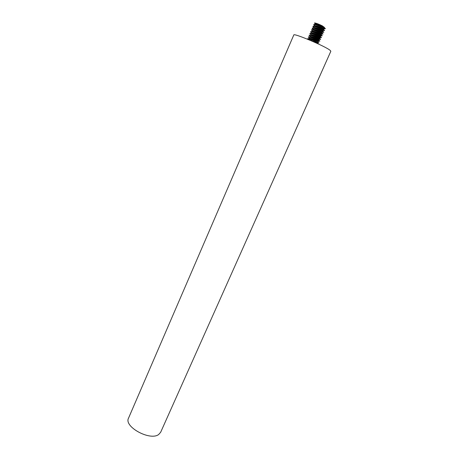 <?xml version="1.0" encoding="UTF-8"?>
<svg xmlns="http://www.w3.org/2000/svg" width="459" height="459" viewBox="0 0 459 459"><rect width="100%" height="100%" fill="white"/><g stroke="black" fill="none" stroke-linecap="round" stroke-linejoin="round"><path stroke-width="0.69" d="M314.507 22.99L314.891 22.961C316.802 23.375 319.269 24.333 322.287 25.842C319.16 24.534 316.865 23.862 315.413 23.828L315.167 23.971M315.172 23.966L314.972 24.413C315.092 23.478 323.211 26.547 324.45 27.42L322.287 25.842M325.253 28.779L325.345 28.578C325.959 28.234 313.99 23.352 313.818 24.562L314.054 24.631C315.545 24.384 322.975 27.293 324.76 28.406L325.253 28.797L324.14 28.527M314.185 24.849L314.627 25.572M314.426 25.698L313.721 24.786M315.195 23.925L314.518 22.973M314.392 25.744L314.656 25.606C317.421 26.014 320.416 27.018 323.629 28.63L324.094 28.951L323.664 29.204C322.31 28.297 314.335 25.279 314.191 26.197L314.392 25.75M324.473 30.564L324.565 30.357C325.058 29.996 313.296 25.176 313.038 26.347L312.958 26.542M313.417 26.651L313.824 27.311M323.687 32.337L323.779 32.13C324.272 31.791 312.47 26.966 312.263 28.131L312.183 28.315M312.659 28.429L313.061 29.095M322.901 34.115L322.993 33.903C323.457 33.582 311.65 28.745 311.483 29.91L311.403 30.099M311.885 30.202L312.281 30.856M310.829 32.342L310.611 31.901L310.972 31.757C312.418 31.585 319.78 34.465 321.575 35.515L322.218 35.676C322.648 35.366 310.892 30.558 310.709 31.682L310.617 31.889M312.063 31.08L311.868 31.528C311.845 30.621 319.986 33.691 321.311 34.545L321.742 34.282L321.26 33.972C318.121 32.428 315.149 31.424 312.338 30.954L312.057 31.092M312.642 29.755C312.763 28.865 320.703 31.878 322.092 32.767L322.522 32.509L322.052 32.193C318.839 30.61 315.861 29.605 313.113 29.175L312.642 29.743M313.417 27.976C313.463 27.058 321.489 30.076 322.878 30.988L323.308 30.73L322.838 30.409C319.705 28.842 316.716 27.833 313.876 27.397L313.417 27.976M322.12 35.9L321.07 35.618M311.386 30.128L311.747 29.978C313.262 29.806 320.589 32.681 322.379 33.748L322.901 34.127L321.851 33.851M312.883 29.25L312.166 28.349L312.516 28.2C314.036 28.005 321.346 30.873 323.17 31.969L323.687 32.348L322.62 32.078M313.652 27.477L312.946 26.565L313.273 26.421C314.696 26.169 322.155 29.078 323.956 30.185L324.467 30.575L323.371 30.3M311.168 32.078L311.489 32.6M321.432 37.454C321.931 37.19 310.118 32.348 309.934 33.45L309.859 33.639M310.347 33.771L310.703 34.356M320.56 39.422L320.646 39.216C321.099 38.952 309.263 34.121 309.159 35.228L309.085 35.412M309.584 35.532L309.945 36.129M308.293 37.213L308.683 37.087C310.278 37.024 317.33 39.801 319.2 40.828L319.871 40.983C320.405 40.776 308.448 35.9 308.391 36.995L308.305 37.19M308.815 37.299L309.171 37.879M307.536 38.963L311.535 39.778L318.999 42.968L311.627 39.554C309.257 38.751 307.92 38.481 307.622 38.745M318.999 42.968L318.007 42.664M319.78 41.201L318.781 40.908M309.068 35.441L309.452 35.314C310.984 35.211 318.076 37.994 319.992 39.061L320.56 39.434L319.55 39.147M309.842 33.668L310.204 33.536C311.753 33.415 318.902 36.221 320.772 37.282L321.34 37.672L320.302 37.38M308.058 39.072L308.213 39.497M330.141 50.358C325.569 46.348 293.318 32.738 293.789 34.987L128.531 418.143C123.626 426.709 150.202 441.208 158.705 434.478L160.667 432.246L330.847 51.253L330.141 50.358M317.651 43.559L317.846 43.123L317.289 42.807L309.148 39.881M320.181 37.822L319.659 37.506C316.544 35.997 313.589 34.999 310.795 34.505L310.318 35.073C310.33 34.213 318.351 37.248 319.745 38.097L320.181 37.822M319.401 39.589L318.873 39.279C315.694 37.764 312.745 36.766 310.037 36.278L309.544 36.835C309.63 36.014 317.628 39.061 318.965 39.87L319.401 39.589M318.621 41.356L318.093 41.046C314.966 39.572 312.028 38.567 309.274 38.045L308.769 38.608C309.01 38.355 310.141 38.556 312.149 39.216L318.426 41.798L318.621 41.356M313.44 41.723L317.651 43.565M320.721 35.877L320.468 35.739C317.255 34.19 314.289 33.186 311.569 32.727L311.093 33.295C311.179 32.44 319.137 35.463 320.525 36.324L320.961 36.054L320.721 35.877M311.569 40.547L311.627 39.554L312.149 39.216M314.891 22.961L315.419 23.828M323.635 28.63L324.76 28.406M314.65 25.612L314.054 24.631M323.365 29.284L323.647 29.737M307.926 38.86L308.35 39.549M317.289 42.807L318.397 42.589M308.683 37.087L309.268 38.051M319.2 40.828L318.087 41.046M309.452 35.314L310.037 36.278M319.992 39.061L318.879 39.285M310.204 33.536L310.795 34.505M320.772 37.282L319.659 37.506M320.462 35.739L321.575 35.515M311.563 32.732L310.972 31.757M311.747 29.978L312.338 30.954M322.379 33.748L321.26 33.966M312.516 28.2L313.113 29.175M323.17 31.969L322.052 32.193M313.273 26.421L313.876 27.397M323.956 30.185L322.838 30.409"/></g></svg>
